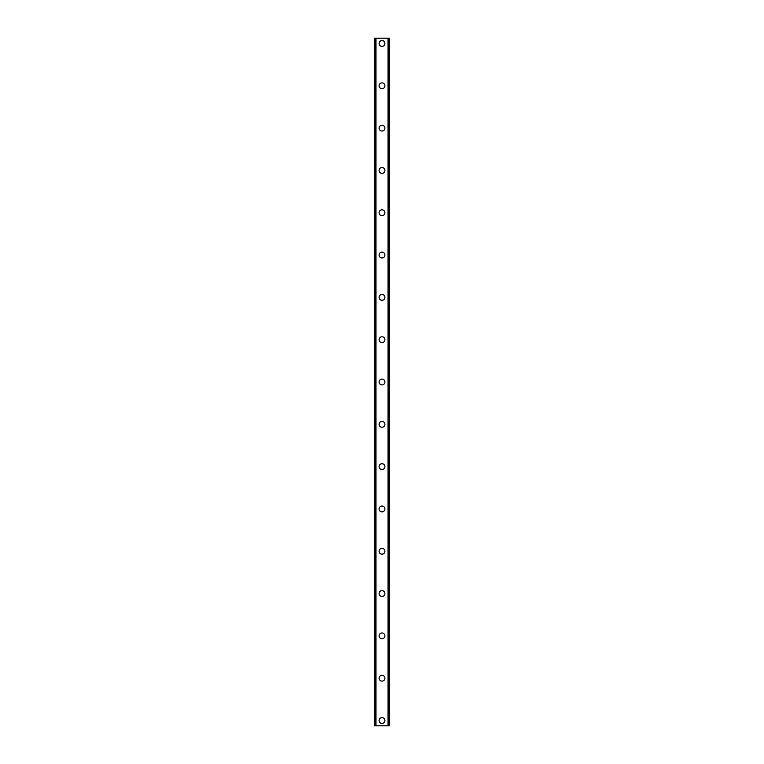 <?xml version="1.0" encoding="UTF-8"?>
<svg xmlns="http://www.w3.org/2000/svg" width="764" height="764" viewBox="0 0 764 764"><rect width="100%" height="100%" fill="white"/><g stroke="black" fill="none" stroke-linecap="round" stroke-linejoin="round"><path stroke-width="1.15" d="M379.087 720.509A2.913 2.913 0 0 1 382 717.606A2.913 2.913 0 0 1 384.913 720.509A2.913 2.913 0 0 1 382 723.422A2.913 2.913 0 0 1 379.087 720.509M379.087 678.193A2.913 2.913 0 0 1 382 675.29A2.913 2.913 0 0 1 384.913 678.193A2.913 2.913 0 0 1 382 681.106A2.913 2.913 0 0 1 379.087 678.193M379.087 635.887A2.913 2.913 0 0 1 382 632.974A2.913 2.913 0 0 1 384.913 635.887A2.913 2.913 0 0 1 382 638.79A2.913 2.913 0 0 1 379.087 635.887M379.087 593.571A2.913 2.913 0 0 1 382 590.658A2.913 2.913 0 0 1 384.913 593.571A2.913 2.913 0 0 1 382 596.474A2.913 2.913 0 0 1 379.087 593.571M379.087 551.255A2.913 2.913 0 0 1 382 548.342A2.913 2.913 0 0 1 384.913 551.255A2.913 2.913 0 0 1 382 554.167A2.913 2.913 0 0 1 379.087 551.255M379.087 508.939A2.913 2.913 0 0 1 382 506.035A2.913 2.913 0 0 1 384.913 508.939A2.913 2.913 0 0 1 382 511.851A2.913 2.913 0 0 1 379.087 508.939M379.087 466.632A2.913 2.913 0 0 1 382 463.719A2.913 2.913 0 0 1 384.913 466.632A2.913 2.913 0 0 1 382 469.535A2.913 2.913 0 0 1 379.087 466.632M379.087 424.316A2.913 2.913 0 0 1 382 421.403A2.913 2.913 0 0 1 384.913 424.316A2.913 2.913 0 0 1 382 427.219A2.913 2.913 0 0 1 379.087 424.316M379.087 382A2.913 2.913 0 0 1 382 379.087A2.913 2.913 0 0 1 384.913 382A2.913 2.913 0 0 1 382 384.913A2.913 2.913 0 0 1 379.087 382M379.087 339.684A2.913 2.913 0 0 1 382 336.781A2.913 2.913 0 0 1 384.913 339.684A2.913 2.913 0 0 1 382 342.597A2.913 2.913 0 0 1 379.087 339.684M379.087 297.368A2.913 2.913 0 0 1 382 294.465A2.913 2.913 0 0 1 384.913 297.368A2.913 2.913 0 0 1 382 300.281A2.913 2.913 0 0 1 379.087 297.368M379.087 255.061A2.913 2.913 0 0 1 382 252.149A2.913 2.913 0 0 1 384.913 255.061A2.913 2.913 0 0 1 382 257.965A2.913 2.913 0 0 1 379.087 255.061M379.087 212.745A2.913 2.913 0 0 1 382 209.833A2.913 2.913 0 0 1 384.913 212.745A2.913 2.913 0 0 1 382 215.658A2.913 2.913 0 0 1 379.087 212.745M379.087 170.429A2.913 2.913 0 0 1 382 167.526A2.913 2.913 0 0 1 384.913 170.429A2.913 2.913 0 0 1 382 173.342A2.913 2.913 0 0 1 379.087 170.429M379.087 128.113A2.913 2.913 0 0 1 382 125.21A2.913 2.913 0 0 1 384.913 128.113A2.913 2.913 0 0 1 382 131.026A2.913 2.913 0 0 1 379.087 128.113M379.087 85.807A2.913 2.913 0 0 1 382 82.894A2.913 2.913 0 0 1 384.913 85.807A2.913 2.913 0 0 1 382 88.71A2.913 2.913 0 0 1 379.087 85.807M379.087 43.491A2.913 2.913 0 0 1 382 40.578A2.913 2.913 0 0 1 384.913 43.491A2.913 2.913 0 0 1 382 46.394A2.913 2.913 0 0 1 379.087 43.491M389.296 38.2L374.599 38.2L374.599 725.8L389.401 725.8L389.401 38.2L389.296 725.8M374.704 38.2L374.704 725.8M375.697 38.2L375.697 725.8M375.974 38.2L375.974 725.8M388.026 38.2L388.026 725.8M388.303 38.2L388.303 725.8M375.735 38.2L375.735 725.8M388.265 38.2L388.265 725.8M374.599 38.2L374.599 725.8M389.401 38.2L389.401 725.8"/></g></svg>
